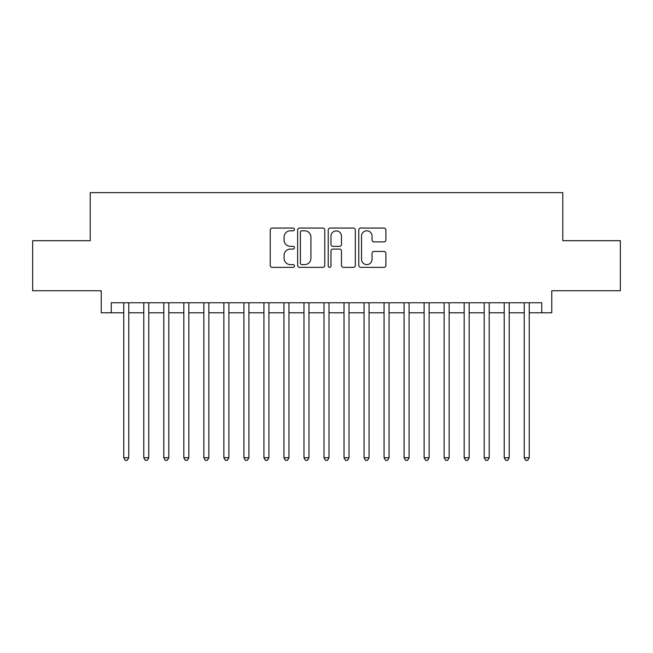 <?xml version="1.0" encoding="UTF-8"?>
<svg xmlns="http://www.w3.org/2000/svg" width="653" height="653" viewBox="0 0 653 653"><rect width="100%" height="100%" fill="white"/><g stroke="black" fill="none" stroke-linecap="round" stroke-linejoin="round"><path stroke-width="0.98" d="M294.462 229.423A1.379 1.379 0 0 0 293.091 228.052L272.203 228.052A1.967 1.967 0 0 0 270.236 230.019L270.236 265.396A1.967 1.967 0 0 0 272.203 267.363L293.091 267.363A1.379 1.379 0 0 0 294.462 265.983A1.379 1.379 0 0 0 293.091 264.612L290.381 264.612A6.293 6.293 0 0 1 284.096 258.319L284.096 255.372A6.293 6.293 0 0 1 290.381 249.079L293.091 249.079A1.379 1.379 0 0 0 294.462 247.707A1.379 1.379 0 0 0 293.091 246.328L290.381 246.328A6.293 6.293 0 0 1 284.096 240.043L284.096 237.096A6.293 6.293 0 0 1 290.381 230.803L293.091 230.803A1.379 1.379 0 0 0 294.462 229.423M383.94 241.912A1.967 1.967 0 0 0 385.907 239.945L385.907 230.019A1.967 1.967 0 0 0 383.94 228.052L360.75 228.052A1.967 1.967 0 0 0 358.783 230.019L358.783 265.396A1.967 1.967 0 0 0 360.75 267.363L383.94 267.363A1.967 1.967 0 0 0 385.907 265.396L385.907 253.405A1.967 1.967 0 0 0 383.94 251.438L374.014 251.438A1.967 1.967 0 0 0 372.047 253.405L372.047 259.355A5.257 5.257 0 0 1 366.79 264.612A5.257 5.257 0 0 1 361.533 259.355L361.533 236.059A5.257 5.257 0 0 1 366.79 230.803A5.257 5.257 0 0 1 372.047 236.059L372.047 239.945A1.967 1.967 0 0 0 374.014 241.912L383.94 241.912M111.247 312.787L111.247 302.772L541.753 302.772L541.753 312.787L551.769 312.787L551.769 290.756L620.35 290.756L620.35 240.696L562.78 240.696L562.78 192.643L90.22 192.643L90.22 240.696L32.65 240.696L32.65 290.756L101.231 290.756L101.231 312.787L123.76 312.787M324.778 230.019A1.967 1.967 0 0 0 322.819 228.052L299.621 228.052A1.967 1.967 0 0 0 297.654 230.019L297.654 265.396A1.967 1.967 0 0 0 299.621 267.363L322.819 267.363A1.967 1.967 0 0 0 324.778 265.396L324.778 230.019M330.181 228.052L353.379 228.052A1.967 1.967 0 0 1 355.346 230.019L355.346 265.396A1.967 1.967 0 0 1 353.379 267.363L343.454 267.363A1.967 1.967 0 0 1 341.486 265.396L341.486 251.046A1.967 1.967 0 0 0 339.519 249.079L332.94 249.079A1.967 1.967 0 0 0 330.973 251.046L330.973 265.983A1.379 1.379 0 0 1 329.594 267.363A1.379 1.379 0 0 1 328.222 265.983L328.222 230.019A1.967 1.967 0 0 1 330.181 228.052M128.763 312.787L143.782 312.787M148.786 312.787L163.805 312.787M168.809 312.787L183.828 312.787M188.839 312.787L203.85 312.787M208.862 312.787L223.881 312.787M228.885 312.787L243.904 312.787M248.907 312.787L263.926 312.787M268.93 312.787L283.949 312.787M288.952 312.787L303.971 312.787M308.975 312.787L323.994 312.787M329.006 312.787L344.025 312.787M349.029 312.787L364.048 312.787M369.051 312.787L384.07 312.787M389.074 312.787L404.093 312.787M409.096 312.787L424.115 312.787M429.119 312.787L444.138 312.787M449.15 312.787L464.161 312.787M469.172 312.787L484.191 312.787M489.195 312.787L504.214 312.787M509.218 312.787L524.237 312.787M529.24 312.787L541.753 312.787M301.784 230.803A1.379 1.379 0 0 0 300.404 232.182L300.404 263.232A1.379 1.379 0 0 0 301.784 264.612L304.633 264.612A6.293 6.293 0 0 0 310.926 258.319L310.926 237.096A6.293 6.293 0 0 0 304.633 230.803L301.784 230.803M341.486 236.157A5.257 5.257 0 0 0 336.23 230.901A5.257 5.257 0 0 0 330.973 236.157L330.973 244.361A1.967 1.967 0 0 0 332.94 246.328L339.519 246.328A1.967 1.967 0 0 0 341.486 244.361L341.486 236.157M128.763 302.772L128.763 457.753L123.76 457.753L123.76 302.772M128.763 457.753L127.262 460.357L125.262 460.357L123.76 457.753M148.786 302.772L148.786 457.753L143.782 457.753L143.782 302.772M148.786 457.753L147.284 460.357L145.284 460.357L143.782 457.753M168.809 302.772L168.809 457.753L163.805 457.753L163.805 302.772M168.809 457.753L167.307 460.357L165.307 460.357L163.805 457.753M188.839 302.772L188.839 457.753L183.828 457.753L183.828 302.772M188.839 457.753L187.338 460.357L185.33 460.357L183.828 457.753M208.862 302.772L208.862 457.753L203.85 457.753L203.85 302.772M208.862 457.753L207.36 460.357L205.352 460.357L203.85 457.753M228.885 302.772L228.885 457.753L223.881 457.753L223.881 302.772M228.885 457.753L227.383 460.357L225.383 460.357L223.881 457.753M248.907 302.772L248.907 457.753L243.904 457.753L243.904 302.772M248.907 457.753L247.405 460.357L245.406 460.357L243.904 457.753M268.93 302.772L268.93 457.753L263.926 457.753L263.926 302.772M268.93 457.753L267.428 460.357L265.428 460.357L263.926 457.753M288.952 302.772L288.952 457.753L283.949 457.753L283.949 302.772M288.952 457.753L287.451 460.357L285.451 460.357L283.949 457.753M308.975 302.772L308.975 457.753L303.971 457.753L303.971 302.772M308.975 457.753L307.481 460.357L305.473 460.357L303.971 457.753M329.006 302.772L329.006 457.753L323.994 457.753L323.994 302.772M329.006 457.753L327.504 460.357L325.496 460.357L323.994 457.753M349.029 302.772L349.029 457.753L344.025 457.753L344.025 302.772M349.029 457.753L347.527 460.357L345.519 460.357L344.025 457.753M369.051 302.772L369.051 457.753L364.048 457.753L364.048 302.772M369.051 457.753L367.549 460.357L365.549 460.357L364.048 457.753M389.074 302.772L389.074 457.753L384.07 457.753L384.07 302.772M389.074 457.753L387.572 460.357L385.572 460.357L384.07 457.753M409.096 302.772L409.096 457.753L404.093 457.753L404.093 302.772M409.096 457.753L407.594 460.357L405.595 460.357L404.093 457.753M429.119 302.772L429.119 457.753L424.115 457.753L424.115 302.772M429.119 457.753L427.617 460.357L425.617 460.357L424.115 457.753M449.15 302.772L449.15 457.753L444.138 457.753L444.138 302.772M449.15 457.753L447.648 460.357L445.64 460.357L444.138 457.753M469.172 302.772L469.172 457.753L464.161 457.753L464.161 302.772M469.172 457.753L467.67 460.357L465.662 460.357L464.161 457.753M489.195 302.772L489.195 457.753L484.191 457.753L484.191 302.772M489.195 457.753L487.693 460.357L485.693 460.357L484.191 457.753M509.218 302.772L509.218 457.753L504.214 457.753L504.214 302.772M509.218 457.753L507.716 460.357L505.716 460.357L504.214 457.753M529.24 302.772L529.24 457.753L524.237 457.753L524.237 302.772M529.24 457.753L527.738 460.357L525.738 460.357L524.237 457.753"/></g></svg>
